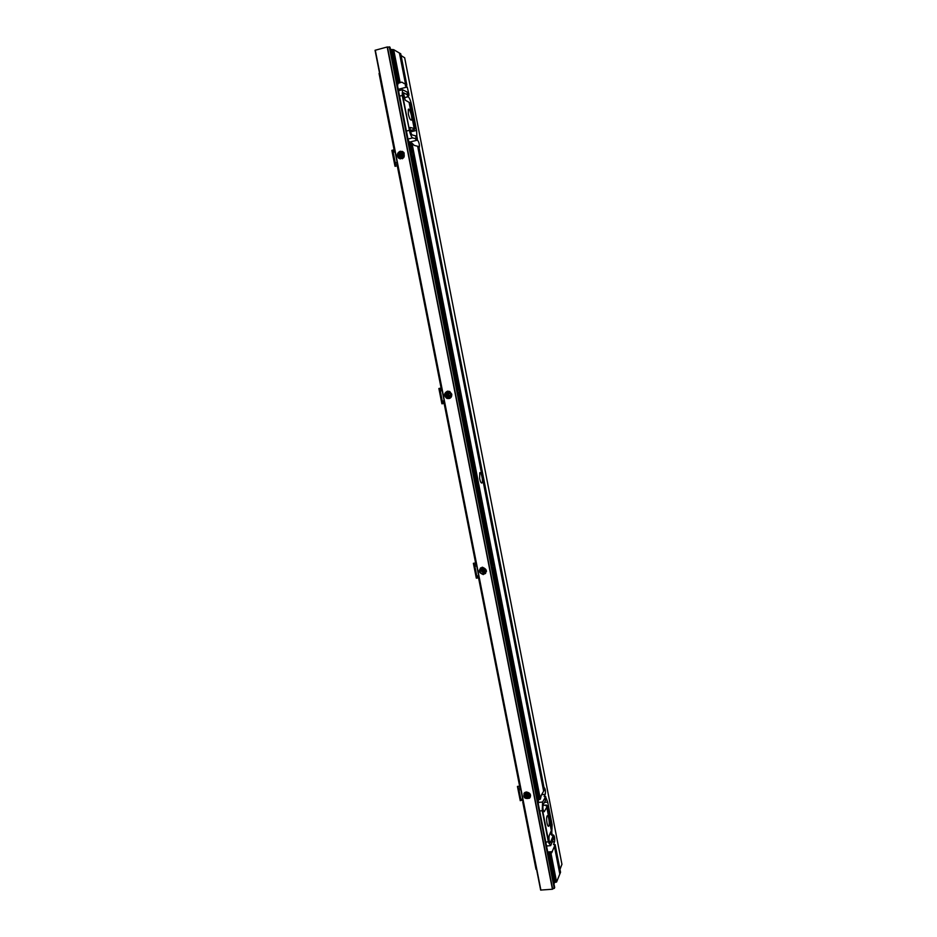 <?xml version="1.0" encoding="UTF-8"?>
<svg xmlns="http://www.w3.org/2000/svg" width="937" height="937" viewBox="0 0 937 937"><rect width="100%" height="100%" fill="white"/><g stroke="black" fill="none" stroke-linecap="round" stroke-linejoin="round"><path stroke-width="1.41" d="M441.386 388.199L397.323 164.83L441.678 388.141M444.665 403.343L475.727 563.559L444.173 403.613M390.424 49.403L393.681 49.673L400.743 53.807L406.857 85.173L401.844 82.14L398.038 83.346L397.557 85.794M402.231 95.469L402.512 89.729L408.333 92.646L408.895 95.609L403.402 92.693L405.194 100.13L410.359 103.07L415.372 128.779L410.23 127.479C409.879 130.302 410.5 132.773 412.069 134.893L416.836 136.193L417.41 139.156L412.678 137.891C411.753 137.446 410.828 135.631 409.891 132.468L402.231 95.469L399.584 96.148M408.333 113.974C409.387 118.39 410.418 120.416 411.448 120.065C412.854 118.577 409.574 107.345 408.309 109.348L408.333 113.974M538.295 803.887L538.412 799.847L540.368 799.097L541.305 795.208L544.432 789.786M408.134 139.765L409.762 143.174L411.975 143.127L414.213 145.399L418.839 146.559M408.965 94.321L407.22 87.012L405.264 85.736L406.857 85.173M419.038 147.496L419.296 147.39C419.635 144.638 419.05 142.213 417.527 140.128L415.794 139.625L417.41 139.156M416.848 136.252L416.59 130.395L411.659 105.143C410.699 100.739 409.551 97.94 408.204 96.734L407.302 96.171L408.907 95.633L408.333 92.646M544.022 787.619L544.116 787.502C545.322 788.626 545.709 790.91 545.264 794.342L544.128 796.473L545.744 796.497L542.582 802.025L542.254 810.716L539.677 810.962M546.002 797.75L547.688 802.095L552.104 824.689L551.717 835.312L553.345 835.371L550.288 842.75C549.117 841.766 548.731 839.47 549.117 835.874L552.034 828.73M553.228 835.3L553.416 834.961C554.54 835.933 554.927 838.182 554.575 841.707L553.521 844.565L555.149 844.624L551.67 852.834L548.859 853.197L547.723 852.002L552.35 851.651M559.986 869.419L561.931 864.301M401.095 55.564L404.655 57.778M553.99 884.001L554.587 882.443L556.601 882.01L560.537 872.242M542.254 810.716L548.344 841.859L550.687 845.631L553.837 837.983M546.634 805.797L546.33 805.047L545.943 805.785L547.571 805.785L544.245 811.735C543.003 810.599 542.617 808.268 543.085 804.754L546.248 799.109M547.009 823.108C547.536 825.556 548.098 826.598 548.684 826.247C550.136 825.134 548.555 814.218 547.185 815.822C546.482 817.041 546.435 819.477 547.009 823.108M479.65 478.643C480.4 481.958 481.185 483.398 481.993 482.965C483.48 481.595 481.126 470.96 479.744 472.81L479.65 478.643M553.345 835.371L553.861 838.053L553.345 835.371M555.149 844.624L560.549 872.3L555.149 844.624M414.435 129.06L415.384 128.791L410.359 103.07M542.898 805.41L546.306 805.082L542.898 805.375M520.468 787.701L479.205 578.457M519.894 787.513L478.725 578.691M536.561 869.372L523.268 801.943M394.512 148.971L379.579 73.227M389.991 47.201L554.692 887.55L552.432 889.236L540.649 890.068L375.058 50.293L387.192 46.991L389.991 47.201L554.669 887.515M447.464 391.174C443.857 393.2 443.658 395.613 446.855 398.401C450.111 399.045 451.763 397.651 451.798 394.231L449.608 391.443L447.464 391.174M482.11 567.272C478.046 570.188 478.432 572.624 483.269 574.568C487.603 571.863 487.345 569.427 482.473 567.236L482.11 567.272M400.24 151.22C397.124 152.801 396.55 155.073 398.494 158.06C403.636 159.501 405.323 157.545 403.554 152.169L400.24 151.22M526.325 791.976L524.497 792.749C522.881 797.457 524.579 799.261 529.592 798.172C531.42 794.845 530.33 792.784 526.325 791.976M523.982 793.323C524.076 797.516 526.067 798.886 529.955 797.422L530.459 796.86M402.535 151.443L400.837 151.431C398.682 152.204 397.733 153.785 397.967 156.186L400.134 158.974M480.529 567.939C478.901 571.301 479.967 573.362 483.715 574.147L485.612 573.409M449.619 398.436L447.359 398.237C444.337 395.824 444.325 393.481 447.347 391.197M525.68 794.459C527.226 796.848 528.433 796.801 529.323 794.318C527.812 792.198 526.606 792.245 525.68 794.459M525.962 794.377L526.125 795.548L527.871 796.286L529.253 795.232L528.901 793.452L527.168 792.714L525.962 794.377L526.559 793.217M529.194 794.67L528.749 795.56M528.456 795.782L529.042 794.611L527.812 794.74L529.042 794.611M527.812 794.74L527.226 795.9M526.863 795.747L527.449 794.588L526.629 793.592L527.449 794.588M526.629 793.592L526.032 794.752M526.875 792.831L529.112 794.143M530.588 795.232L529.815 796.45C527.508 797.692 525.798 797.036 524.708 794.494L525.2 792.292M525.317 794.717C527.32 797.328 528.796 797.176 529.71 794.283C527.707 791.671 526.243 791.812 525.317 794.717M526.77 794.295L526.125 795.548M528.503 795.033L527.871 796.286M481.653 570.844C483.422 572.8 484.616 572.554 485.249 570.083C483.41 567.845 482.204 568.103 481.653 570.844M481.934 570.727L483.785 572.202L485.179 571.043L484.183 568.864L483.059 568.501L481.665 569.661L481.934 570.727L482.649 570.071L483.48 571.066L482.649 570.071M483.094 568.513L483 569.743L485.167 570.844M481.864 570.34L482.438 568.993M482.871 568.618L482.567 569.684M484.394 571.687L485.097 571.031L483.855 571.219L485.097 571.031M483.855 571.219L483.152 571.875M482.778 571.734L483.48 571.066M486.455 571.418L483.972 573.233L480.622 570.621L482.578 567.236M481.208 570.68C483.246 573.315 484.722 573.093 485.635 570.024C483.597 567.389 482.122 567.599 481.208 570.68M482.426 568.958L481.665 569.661M482.789 570.797L482.028 571.511M484.546 571.488L483.785 572.202M447.09 395.273C448.882 397.241 450.088 396.937 450.709 394.348C448.846 392.111 447.64 392.416 447.09 395.273M447.382 395.18L449.245 396.597L450.638 395.355L450.275 393.446L448.495 392.79L447.09 394.044L447.382 395.18L449.022 395.929L448.179 394.922M449.092 392.978L448.577 394.805L450.006 395.976M447.3 394.782L448.507 393.282L448.097 394.524M448.507 393.282L447.71 393.528M448.003 393.271L448.917 392.919M449.397 396.07L448.6 396.328M448.226 396.187L449.022 395.929M451.505 396.644L447.945 397.557L446.071 395.191C446.035 392.498 447.324 391.303 449.924 391.596M446.633 395.121C448.706 397.78 450.193 397.499 451.107 394.278C449.034 391.619 447.546 391.9 446.633 395.121M447.956 393.774L447.09 394.044M448.331 395.672L447.464 395.953M399.994 156.057C401.821 158.037 403.027 157.662 403.636 154.921C401.75 152.661 400.532 153.036 399.994 156.057M400.298 155.999L402.172 157.346L403.589 155.975L403.203 153.996L401.399 153.399L399.994 154.769L402.055 157.322M403.238 154.125L401.633 156.268L402.242 157.299M400.216 155.577L401.141 155.905L401.551 154.582L401.141 155.905M401.551 154.582L400.626 154.254M400.919 153.961L403.109 153.984L401.844 154.289M403.109 153.984L402.184 153.656M402.559 153.785L403.203 154.019M402.16 157.357L401.54 157.135M402.418 158.751L399.923 157.931L398.998 156.198C399.338 152.508 401.059 151.443 404.163 153L404.222 153.071M399.537 155.917C401.633 158.611 403.144 158.248 404.046 154.828C401.938 152.134 400.439 152.497 399.537 155.917M402.395 153.75L401.399 153.399M400.989 155.12L399.994 154.769M400.38 156.748L401.376 157.088L401.223 156.315M442.17 390.647L440.273 390.998L442.276 401.118L444.161 400.767M441.889 389.218L439.769 389.616L438.879 388.492L441.116 388.07M444.431 402.125L442.311 402.523L442.276 401.118M444.653 403.238L441.995 403.824L442.311 402.523M439.769 389.616L440.273 390.998M441.889 403.753L438.879 388.492M459.399 390.706L457.842 387.859L457.795 391.197L459.985 397.276L459.399 390.706M395.074 151.829L393.177 152.298L395.25 162.804L397.147 162.347M394.817 150.517L392.685 151.044L391.865 150.353L394.653 149.686M397.464 163.928L395.32 164.444L395.25 162.804M397.241 165.662L395.121 166.341L395.32 164.444M392.685 151.044L393.177 152.298M394.992 166.2L391.865 150.353M412.83 152.872C412.21 150.26 411.589 149.065 410.956 149.299L411.624 155.542C412.245 158.142 412.866 159.325 413.486 159.091L412.83 152.872M476.734 565.925L474.86 566.206L476.792 576.044L478.666 575.775M476.441 564.437L474.333 564.753L473.384 563.301L475.609 562.973M478.912 576.981L476.804 577.297L476.792 576.044M479.053 577.731L476.418 578.164L476.804 577.297M474.333 564.753L474.86 566.206M476.312 578.141L473.384 563.301M493.588 565.292L492.253 562.891L492.171 566.639L494.115 572.191L493.588 565.292M520.843 789.633L518.981 789.821L520.855 799.296L522.717 799.12M520.527 788.04L518.442 788.251L517.435 786.412L519.637 786.202M522.916 800.139L520.831 800.35L520.855 799.296M517.435 786.412L520.258 800.713L520.831 800.35M522.975 800.456L522.014 800.549M518.442 788.251L518.981 789.821M537.217 788.146L536.163 786.19L536.046 790.523L537.697 795.501L537.217 788.146M475.996 563.734L444.372 403.39M398.038 83.346L391.525 50.071M398.412 83.124L391.935 50.048M409.071 130.395L406.424 131.051M399.748 82.784L393.271 49.696M401.844 82.14L400.122 82.573L393.681 49.673M409.891 132.468L402.231 93.325M405.604 84.576L399.478 53.233M416.227 138.922L415.641 135.959M414.189 128.533L409.106 102.508M407.654 95.035L407.068 92.049M405.803 84.599L399.677 53.245M416.415 138.922L415.829 135.947M543.753 790.91L417.855 146.324M543.601 791.004L417.668 146.336M407.841 95.059L407.255 92.072M405.99 84.611L399.865 53.257M416.59 138.91L416.016 135.947M543.917 790.805L418.043 146.324M408.028 95.07L407.454 92.084M417.398 139.144L416.824 136.181M544.444 789.832L418.839 146.535L544.444 789.809M561.942 864.359L404.655 57.743L561.942 864.336M538.74 799.53L537.885 795.162M534.851 786.319L536.163 786.19L494.186 572.085M492.37 562.809L459.95 397.3M458.088 387.754L413.311 159.196M411.378 149.288L410.207 143.314M538.412 799.847L537.569 795.572M535.741 786.225L493.822 572.238L492.921 572.366M491.995 562.926L459.552 397.347M457.701 387.883L412.912 159.231M410.043 149.522L410.956 149.299L409.762 143.174M554.587 882.443L548.859 853.197M554.95 882.279L549.246 853.197M548.344 841.859L545.779 842.082M540.04 799.402L411.53 142.998M556.238 882.174L550.546 853.092M549.082 843.569L542.242 808.666M540.368 799.097L411.975 143.127M556.601 882.01L550.933 853.08M551.261 830.264L546.728 807.015M545.416 800.35L544.901 797.68M553.076 839.54L552.561 836.893M551.424 830.147L546.88 806.909M553.228 839.423L552.713 836.776M545.58 800.245L545.053 797.586M559.764 873.764L554.376 846.17M559.916 873.659L554.528 846.052M414.377 128.533L409.305 102.52M551.577 830.03L547.044 806.816M553.38 839.306L552.865 836.659M545.744 800.151L545.217 797.481M560.068 873.542L554.681 845.924M414.564 128.521L409.492 102.531M547.571 805.785L552.057 828.753L547.559 805.808M520.176 787.736L478.912 578.504M536.28 869.395L522.987 801.978M394.219 149.053L379.274 73.297M540.895 890.15L375.28 50.165M552.432 889.236L387.192 46.991M552.666 889.178L387.45 46.944M554.271 888.428L389.3 46.85M554.399 888.323L389.464 46.873M552.186 841.93L554.575 841.707M538.283 802.447L542.582 802.025M541.574 794.717L545.264 794.342M549.773 842.515L550.464 842.457M549.75 834.223L552.209 834M551.272 824.759L552.104 824.689M544.315 802.423L547.688 802.095M398.248 89.308L407.22 87.012M407.993 139.039L412.678 137.891M409.211 142.155L417.527 140.128M403.941 97.823L408.204 96.734M410.816 105.354L411.659 105.143M410.523 131.894L416.59 130.395M410.195 130.466L414.33 129.447M441.104 388.047L397.136 165.123M406.869 85.197L400.743 53.807M536.023 869.313L522.764 802.084M393.95 148.96L379.052 73.426M540.649 890.068L375.058 50.293M529.955 797.422L529.592 798.172M399.08 158.259L398.494 158.06M550.16 845.678L546.54 845.994M551.67 852.834L548.66 853.092M402.512 89.729L398.53 90.748M529.194 794.635L528.702 795.607M449.514 395.847L448.319 396.234M456.799 388.059L457.842 387.859M458.65 397.522L459.645 397.335M391.947 150.4L394.664 149.733M411.987 159.454L413.17 159.173M491.093 563.055L492.253 562.891M536.667 795.607L537.428 795.536"/></g></svg>
